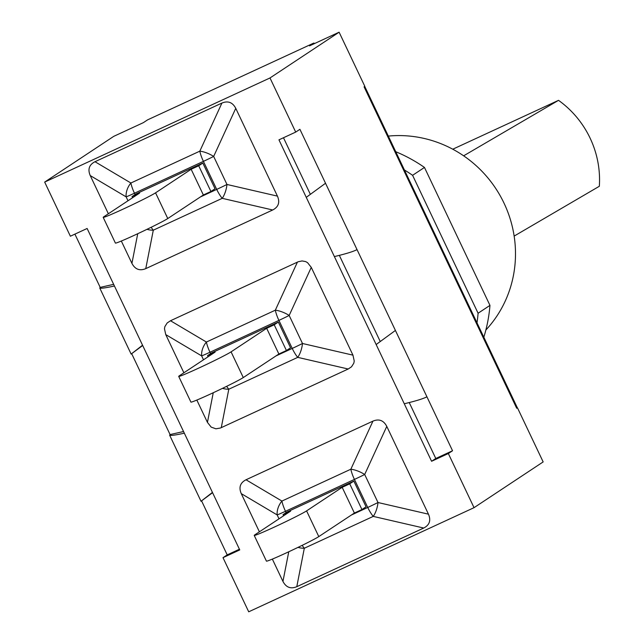 <?xml version="1.0" encoding="UTF-8"?>
<svg xmlns="http://www.w3.org/2000/svg" width="644" height="644" viewBox="0 0 644 644"><rect width="100%" height="100%" fill="white"/><g stroke="black" fill="none" stroke-linecap="round" stroke-linejoin="round"><path stroke-width="0.97" d="M306.584 510.885A29.423 1.135 154.6 0 1 277.781 525.48A29.423 1.135 154.6 0 1 254.219 535.422A29.423 1.135 154.6 0 1 255.016 534.713L290.605 511.151L283.046 514.645L287.176 511.916L353.854 481.1L349.732 483.829L361.936 509.549L354.385 513.043L318.796 536.597L306.584 510.885L342.173 487.323L349.732 483.829M254.219 535.422L266.431 561.133A29.423 1.135 -25.4 0 0 289.993 551.192A29.423 1.135 -25.4 0 0 318.796 536.597M342.173 487.323L354.385 513.043M372.948 421.12L350.851 469.21A14.997 3.912 65.2 0 0 354.425 479.418A14.997 0.58 -25.4 0 0 364.689 474.491A14.997 5.756 -155.3 0 0 350.851 469.21L281.919 501.064A14.997 10.28 120.7 0 0 277.17 514.926A14.997 0.58 -25.4 0 0 285.493 511.28A14.997 3.912 -114.8 0 1 281.919 501.064L246.016 479.772L372.948 421.12C379.018 418.624 383.623 420.379 386.778 426.392L428.461 514.178C431.126 520.416 429.548 525.037 423.72 528.04L296.787 586.692C290.718 589.196 286.105 587.433 282.949 581.419L272.348 559.097M298.019 547.376A14.997 10.94 11.1 0 0 304.314 548.245A14.997 3.912 -114.8 0 1 302.173 545.355M296.787 586.692L304.314 548.245L373.254 516.391A14.997 6.424 -77 0 0 377.996 502.521A14.997 0.58 154.6 0 1 367.74 507.456A14.997 3.912 65.2 0 0 373.254 516.391L423.72 528.04M259.395 531.815L241.267 493.634C238.602 487.395 240.188 482.775 246.016 479.772M361.936 509.549L366.066 506.82L353.854 481.1M283.593 515.796L283.046 514.645M231.075 351.857A29.423 1.135 154.6 0 1 202.272 366.452A29.423 1.135 154.6 0 1 178.71 376.394A29.423 1.135 154.6 0 1 179.507 375.685L215.088 352.123L207.537 355.617L211.659 352.888L278.337 322.072L274.215 324.801L286.427 350.521L278.876 354.007L243.287 377.569L231.075 351.857L266.664 328.295L274.215 324.801M178.71 376.394L190.922 402.106A29.423 1.135 -25.4 0 0 214.476 392.164A29.423 1.135 -25.4 0 0 243.287 377.569M266.664 328.295L278.876 354.007M222.502 388.348A14.997 10.94 11.1 0 0 228.805 389.218L297.737 357.364A14.997 6.424 -77 0 0 302.487 343.494A14.997 0.58 154.6 0 1 292.231 348.428A14.997 3.912 65.2 0 0 297.737 357.364L348.203 369.012L220.489 428.002L215.909 428.807L211.184 427.117L207.44 422.392L196.839 400.069M352.952 355.15L302.487 343.494L289.172 315.455A14.997 5.756 -155.3 0 0 275.334 310.183A14.997 3.912 65.2 0 0 278.916 320.39A14.997 0.58 -25.4 0 0 289.172 315.455L311.269 267.365L352.952 355.15L354.232 361.01L353.838 363.144L351.543 366.782L348.203 369.012M297.431 262.092L275.334 310.183L206.402 342.036A14.997 10.28 120.7 0 0 201.661 355.899A14.997 0.58 -25.4 0 0 209.984 352.244A14.997 3.912 -114.8 0 1 206.402 342.036L170.499 320.744L298.22 261.754L302.06 260.941L305.618 261.577L307.526 262.639L311.269 267.365M183.886 372.787L165.758 334.606L164.47 328.746L164.864 326.621L167.166 322.974L170.499 320.744M286.427 350.521L290.549 347.792L278.337 322.072M208.084 356.768L207.537 355.617M155.558 192.83A29.423 1.135 154.6 0 1 126.755 207.424A29.423 1.135 154.6 0 1 103.193 217.366A29.423 1.135 154.6 0 1 103.99 216.658L139.579 193.095L132.028 196.589L136.15 193.86L202.828 163.045L198.706 165.774L210.918 191.493L203.359 194.979L167.77 218.541L155.558 192.83L191.147 169.267L198.706 165.774M103.193 217.366L115.405 243.078A29.423 1.135 -25.4 0 0 138.967 233.136A29.423 1.135 -25.4 0 0 167.77 218.541M191.147 169.267L203.359 194.979M132.567 197.74L132.028 196.589M146.993 229.32A14.997 10.94 11.1 0 0 153.296 230.19L222.228 198.328A14.997 6.424 -77 0 0 226.97 184.466A14.997 0.58 154.6 0 1 216.714 189.4A14.997 3.912 65.2 0 0 222.228 198.328L272.694 209.984L145.761 268.637C139.692 271.14 135.079 269.377 131.923 263.364L121.33 241.041M277.435 196.122L226.97 184.466L213.663 156.428A14.997 5.756 -155.3 0 0 199.825 151.155A14.997 3.912 65.2 0 0 203.407 161.362A14.997 0.58 -25.4 0 0 213.663 156.428L235.76 108.337L277.435 196.122C280.1 202.361 278.522 206.982 272.694 209.984M221.922 103.064L199.825 151.155L130.893 183.009A14.997 10.28 120.7 0 0 126.144 196.871A14.997 0.58 -25.4 0 0 134.467 193.216A14.997 3.912 -114.8 0 1 130.893 183.009L94.99 161.716L221.922 103.064C227.992 100.561 232.605 102.324 235.76 108.337M108.369 213.76L90.24 175.579C87.576 169.34 89.162 164.719 94.99 161.716M210.918 191.493L215.04 188.764L202.828 163.045M212.576 492.676L201.017 501.265L212.439 492.402L239.753 549.92L223.001 557.664L248.713 611.8L474.04 507.673L448.337 453.537L431.585 461.273L404.271 403.756C415.71 401.059 423.261 398.741 426.924 396.801L452.539 450.752L435.787 458.488L409.238 402.572M376.152 344.54L334.381 256.57C345.82 253.873 353.371 251.554 357.034 249.614L395.416 330.444L376.152 344.54L404.271 403.756M295.701 132.092L299.911 129.307L325.526 183.258L306.262 197.354L278.949 139.837L295.701 132.092L269.997 77.956L44.669 182.083L70.373 236.219L87.125 228.483L114.439 286C105.584 287.949 100.681 288.601 99.74 287.973L100.198 287.385L113.65 284.342M404.424 169.992A149.561 144.264 56.5 0 1 412.587 175.305L478.089 313.242A149.561 144.264 56.5 0 1 477.003 322.829M388.324 136.085A115.638 111.541 56.5 0 1 502.835 200.719A115.638 111.541 56.5 0 1 485.858 330.034M483.829 337.206A149.561 144.264 -123.5 0 0 489.963 305.385L424.468 167.44A149.561 144.264 -123.5 0 0 395.754 151.718M424.468 167.44L412.587 175.305M489.963 305.385L478.089 313.242M44.669 182.083L113.779 136.327L143.338 122.666L147.548 119.881L313.757 43.076L309.547 45.861L339.114 32.2L364.818 86.336L364.077 86.827L516.705 408.272L517.229 407.877A22.492 0.869 -25.4 0 0 517.317 407.733L364.729 86.393M314.755 43.454L313.757 43.076M142.686 345.49L131.126 354.079L142.549 345.216L184.329 433.187C175.466 435.135 170.571 435.787 169.63 435.151L170.08 434.571L183.54 431.528M100.198 287.385L74.905 234.126M239.431 549.235L227.211 554.878L201.596 500.927M170.08 434.571L131.706 353.741M310.344 194.303L283.481 137.744M380.234 341.489L339.348 255.386M517.229 407.877A22.492 0.869 154.6 0 1 516.705 408.272M223.001 557.664L227.211 554.878M431.585 461.273L435.787 458.488M474.04 507.673L543.158 461.917L517.446 407.781M448.337 453.537L452.539 450.752M269.997 77.956L339.114 32.2M452.772 149.207L558.525 100.335A95.207 91.834 56.5 0 1 599.331 186.277L514.145 236.09M463.648 155.816L558.525 100.335M428.461 514.178L377.996 502.521L364.689 474.491L386.778 426.392M286.129 512.608L285.493 511.28L354.425 479.418L367.74 507.456L351.423 514.999M288.762 551.771L282.949 581.419M241.267 493.634L277.17 514.926L279.021 518.822M221.27 427.664L228.805 389.218A14.997 3.912 -114.8 0 1 226.656 386.328M210.612 353.58L209.984 352.244L278.916 320.39L292.231 348.428L275.914 355.971M165.758 334.606L201.661 355.899L203.504 359.795M213.244 392.743L207.44 422.392M145.761 268.637L153.296 230.19A14.997 3.912 -114.8 0 1 151.147 227.292M135.103 194.552L134.467 193.216L203.407 161.362L216.714 189.4L200.405 196.943M90.24 175.579L126.144 196.871L127.995 200.767M137.736 233.716L131.923 263.364M142.549 345.216L114.439 286M306.262 197.354L334.381 256.57M426.924 396.801L395.416 330.444M212.439 492.402L184.329 433.187M357.034 249.614L325.526 183.258M169.63 435.151L201.017 501.265M99.74 287.973L131.126 354.079"/></g></svg>
